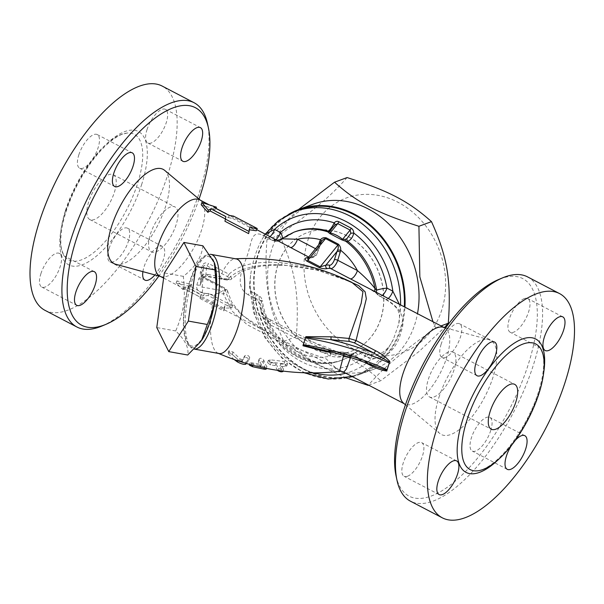 <?xml version="1.0" encoding="UTF-8"?>
<svg xmlns="http://www.w3.org/2000/svg" width="604" height="604" viewBox="0 0 604 604"><rect width="100%" height="100%" fill="white"/><g stroke="black" fill="none" stroke-linecap="round" stroke-linejoin="round"><path stroke-width="0.45" stroke-dasharray="3.02 2.27" d="M428.357 379.274A25.308 10.042 -62.4 0 1 452.924 352.094A25.308 10.042 -62.4 0 1 450.116 379.169A25.308 10.042 -62.4 0 1 429.497 396.949A25.308 10.042 -62.4 0 1 428.357 379.274M527.571 276.889A126.523 50.208 -62.4 0 1 513.513 412.275A126.523 50.208 -62.4 0 1 410.441 501.184M396.028 475.771A122.725 48.697 117.6 0 0 509.089 409.965A122.725 48.697 117.6 0 0 498.481 279.584M438.919 397.409A53.137 21.087 -62.4 0 1 488.81 339.652A53.137 21.087 -62.4 0 1 484.612 397.183A53.137 21.087 -62.4 0 1 439.795 433.506A53.137 21.087 -62.4 0 1 438.919 397.409M490.69 430.667A18.981 7.527 117.6 0 0 489.829 417.409A18.981 7.527 117.6 0 0 471.407 437.802A18.981 7.527 117.6 0 0 472.26 451.06A18.981 7.527 117.6 0 0 490.69 430.667M524.332 298.595A18.981 7.527 117.6 0 0 509.331 318.965A18.981 7.527 117.6 0 0 510.184 332.223A18.981 7.527 117.6 0 0 525.646 318.889A18.981 7.527 117.6 0 0 527.76 298.58A18.981 7.527 117.6 0 0 524.332 298.595M441.146 344.182A18.981 7.527 117.6 0 0 442.007 357.44A18.981 7.527 117.6 0 0 457.462 344.099A18.981 7.527 117.6 0 0 459.576 323.789A18.981 7.527 117.6 0 0 441.146 344.182M407.504 476.254A18.981 7.527 117.6 0 0 421.199 459.402A18.981 7.527 117.6 0 0 421.652 442.626A18.981 7.527 117.6 0 0 403.223 463.011A18.981 7.527 117.6 0 0 404.084 476.269A18.981 7.527 117.6 0 0 407.504 476.254M515.174 440.49A18.981 7.527 117.6 0 0 511.46 445.427M150.419 234.126A25.308 10.042 -62.4 0 1 174.986 206.946A25.308 10.042 -62.4 0 1 172.178 234.02A25.308 10.042 -62.4 0 1 151.566 251.8A25.308 10.042 -62.4 0 1 150.419 234.126M88.66 201.872A25.308 10.042 117.6 0 0 89.8 219.546A25.308 10.042 117.6 0 0 110.411 201.766A25.308 10.042 117.6 0 0 113.227 174.684A25.308 10.042 117.6 0 0 88.66 201.872M199.033 199.109A122.725 48.697 -62.4 0 1 158.875 276.005M101.91 326.032A126.523 50.208 117.6 0 0 179.984 238.097A126.523 50.208 117.6 0 0 207.534 123.782M164.696 170.388A53.137 21.087 -62.4 0 1 157.259 226.228A53.137 21.087 -62.4 0 1 115.681 264.242M142.906 271.657A18.981 7.527 -62.4 0 1 151.279 253.121A18.981 7.527 -62.4 0 1 162.484 246.455A18.981 7.527 -62.4 0 1 163.344 259.712A18.981 7.527 -62.4 0 1 154.903 274.926M45.006 310.343A126.523 50.208 117.6 0 0 148.078 221.434A126.523 50.208 117.6 0 0 162.136 86.047M65.511 210.426A70.849 28.116 -62.4 0 1 127.051 133.054A70.849 28.116 -62.4 0 1 137.508 183.805A70.849 28.116 -62.4 0 1 99.245 247.723A70.849 28.116 -62.4 0 1 63.533 254.684A70.849 28.116 -62.4 0 1 65.511 210.426M40.876 273.778A18.981 7.527 -62.4 0 1 59.305 253.393A18.981 7.527 -62.4 0 1 58.852 270.177A18.981 7.527 -62.4 0 1 45.157 287.021A18.981 7.527 -62.4 0 1 41.736 287.036A18.981 7.527 -62.4 0 1 40.876 273.778M78.799 154.949A18.981 7.527 -62.4 0 1 97.229 134.564A18.981 7.527 -62.4 0 1 95.115 154.866A18.981 7.527 -62.4 0 1 79.66 168.206A18.981 7.527 -62.4 0 1 78.799 154.949M146.983 129.732A18.981 7.527 -62.4 0 1 161.985 109.362A18.981 7.527 -62.4 0 1 165.413 109.347A18.981 7.527 -62.4 0 1 163.299 129.656A18.981 7.527 -62.4 0 1 147.837 142.989A18.981 7.527 -62.4 0 1 146.983 129.732M109.06 248.569A18.981 7.527 -62.4 0 1 127.482 228.184A18.981 7.527 -62.4 0 1 128.342 241.434A18.981 7.527 -62.4 0 1 109.913 261.826A18.981 7.527 -62.4 0 1 109.06 248.569M432.94 321.668L435.741 327.866C400.384 353.37 384.484 366.9 368.153 385.375M368.689 385.178L380.716 380.731L419.002 351.528L444.431 327.564M435.741 327.866L441.041 325.903M312.827 204.288A87.935 73.915 -110.3 0 0 271.777 249.392A87.935 73.915 -110.3 0 0 291.959 343.208A87.935 73.915 -110.3 0 0 373.816 369.233A87.935 73.915 -110.3 0 0 417.5 313.612M346.235 377.945L311.596 361.917L283.767 341.298C267.821 305.971 263.865 282.076 266.953 239.72L298.414 209.618M288.72 214.284A87.935 73.915 -110.3 0 0 257.832 254.556A87.935 73.915 -110.3 0 0 273.922 343.238A87.935 73.915 -110.3 0 0 349.006 377.319M352.343 376.639A87.935 73.915 -110.3 0 0 359.871 374.389A87.935 73.915 -110.3 0 0 404.959 307.058M277.9 265.035A63.261 53.175 -110.3 0 0 292.419 332.532A63.261 53.175 -110.3 0 0 351.309 351.249A63.261 53.175 -110.3 0 0 379.244 273.476A63.261 53.175 -110.3 0 0 307.428 232.585A63.261 53.175 -110.3 0 0 277.9 265.035M277.772 265.081A63.261 53.175 -110.3 0 0 292.291 332.577A63.261 53.175 -110.3 0 0 351.181 351.294A63.261 53.175 -110.3 0 0 379.116 273.521A63.261 53.175 -110.3 0 0 307.3 232.631A63.261 53.175 -110.3 0 0 277.772 265.081M357.878 354.858A7.588 2.137 -120.5 0 0 354.623 352.842A7.588 2.137 -120.5 0 0 354.397 353.068L357.1 351.445A7.588 1.752 57.7 0 1 357.289 351.211A7.588 1.752 57.7 0 1 360.46 353.453L357.878 354.858C347.813 358.542 337.583 357.425 327.179 351.513L267.225 320.203C256.738 315.182 252.125 308.538 253.386 300.286L253.959 297.832L248.07 294.752A7.588 3.012 -62.4 0 1 252.457 292.208A7.588 3.012 -62.4 0 1 252.804 297.508L249.505 285.828L250.569 275.281C252.608 261.653 256.428 249.671 262.038 239.343L265.262 234.103M399.252 304.076L400.203 311.498L398.64 324.25L393.31 339.471L388.734 347.436C383.329 354.797 377.447 358.746 371.09 359.282A82.235 69.128 69.7 0 1 345.79 373.219M298.965 210.086A87.301 73.378 -110.3 0 0 258.218 254.873A87.301 73.378 -110.3 0 0 278.248 348.01A87.301 73.378 -110.3 0 0 359.523 373.846A87.301 73.378 -110.3 0 0 392.592 346.009A87.301 73.378 -110.3 0 0 404.303 306.711M202.891 245.813C201.774 256.972 195.243 267.149 183.306 276.36C185.813 298.21 184.024 311.052 175.719 330.962C185.126 339.954 189.12 347.972 187.708 355.016M201.494 340.528A46.81 14.685 100.2 0 1 184.484 335.454A46.81 14.685 100.2 0 1 189.882 280.973A46.81 14.685 100.2 0 1 215.047 264.96M183.306 276.36L164.356 272.963M175.719 330.962L156.768 327.564M209.837 320.996A45.549 14.292 100.2 0 1 187.761 342.74A45.549 14.292 100.2 0 1 185.934 298.738A45.549 14.292 100.2 0 1 202.936 258.112A45.549 14.292 100.2 0 1 215.756 272.396A45.549 14.292 100.2 0 1 209.837 320.996M347.089 177.568C330.766 196.036 314.865 209.565 279.509 235.077C295.447 270.396 299.403 294.291 296.322 336.654C338.104 349.988 357.953 360.362 380.716 380.731M307.912 240.166A82.235 69.128 69.7 0 1 428.402 229.512A82.235 69.128 69.7 0 1 388.146 355.65A82.235 69.128 69.7 0 1 307.912 240.166M266.953 239.72L279.509 235.077M283.767 341.298L296.322 336.654M201.17 204.718L215.515 209.482L215.938 208.433M215.515 209.482A43.02 17.071 117.6 0 0 213.439 209.814L214.246 207.549M213.439 209.814L228.478 217.667L229.286 215.401M228.478 217.667L232.631 218.422L233.559 216.126M232.631 218.422L256.285 230.773M249.407 229.762L249.784 227.497M249.074 229.739L248.614 233.612M200.09 298.55L223.744 310.901L224.046 308.161L231.868 307.897L208.214 295.545L203.608 295.847L188.569 287.995L191.098 286.606L176.142 283.148L182.974 289.61L185.171 289.248L200.211 297.108L200.09 298.55L201.019 296.254L224.673 308.614L223.744 310.901M224.673 308.614L224.756 305.918L232.351 305.775L208.697 293.423L204.227 293.65L189.188 285.798A43.02 17.071 117.6 0 0 191.581 284.484L176.851 280.905L183.903 287.315A43.02 17.071 117.6 0 0 185.979 286.983L201.019 294.835L200.211 297.108M201.019 294.835L201.019 296.254M185.979 286.983L185.171 289.248M183.903 287.315L182.974 289.61M176.851 280.905L176.142 283.148M191.581 284.484L191.098 286.606M189.188 285.798L188.569 287.995M204.227 293.65L203.608 295.847M208.697 293.423L208.214 295.545M232.351 305.775L231.868 307.897M224.756 305.918L224.046 308.161M249.407 365.126L260.686 366.787A56.889 17.848 100.2 0 1 258.338 361.509C259.343 359.961 260.92 360.256 263.057 362.4A56.935 17.863 -79.8 0 0 266.115 368.697L266.213 369.029M261.434 364.68L260.717 366.93L261.441 364.68M258.338 361.509L259.056 359.252A54.36 17.055 -79.8 0 0 261.404 364.537L251.898 362.838L250.124 362.861L250.592 363.404L264.537 366.854C266.409 367.187 267.179 367.043 266.832 366.439A54.405 17.071 100.2 0 1 263.774 360.135C261.645 357.976 260.075 357.681 259.056 359.252L258.338 361.509M266.417 368.402L266.832 366.439L266.115 368.697M277.681 370.358A56.625 17.765 100.2 0 1 275.197 365.548L270.411 364.876L267.549 362.702L269.512 362.075L283.956 363.819L286.832 365.941L284.854 366.628L280.007 366.13A56.323 17.675 -79.8 0 0 282.823 371.362L282.906 371.603M278.731 368.516C281.177 369.663 282.785 369.852 283.548 369.089A53.786 16.874 100.2 0 1 280.732 363.872L285.571 364.363L287.557 363.676L284.688 361.532L270.237 359.795L268.274 360.437L271.128 362.627L275.915 363.298A54.088 16.972 -79.8 0 0 278.731 368.516L278.127 370.426M283.065 371.098L283.548 369.089L282.823 371.362M280.007 366.13L280.732 363.872M275.197 365.548L275.915 363.298M234.186 359.569L228.554 354.148L228.131 353.046L232.268 354.284L239.38 361.23L241.449 361.834L244.401 357.734C246.764 357.198 248.274 357.961 248.946 360.029L246.372 363.495M246.326 362.022L249.724 357.644L248.946 360.029L249.663 357.772C249.007 355.68 247.497 354.91 245.133 355.462L242.166 359.576L240.105 358.972L233.001 351.996L228.863 350.75L229.278 351.868L238.067 359.606C241.774 361.532 244.529 362.34 246.326 362.022L245.903 363.351M334.843 224.952L330.614 230.184A2.529 2.318 53.2 0 1 330.086 230.751L334.729 225.088M281.645 238.776L280.951 239.418A7.588 7.414 -162.2 0 1 272.834 239.343L277.191 240.332M313.234 256.602A5.059 2.008 117.6 0 0 317.938 251.09A2.529 0.936 17.7 0 0 318.293 250.788C316.277 253.574 317.93 256.496 310.637 257.999L307.791 258.021A2.529 2.22 -100.5 0 0 307.783 258.021L307.791 258.021A2.529 2.22 -100.5 0 0 309.391 256.609A45.549 18.075 -62.4 0 1 313.234 256.602A2.529 2.31 102.2 0 1 310.101 257.81A43.02 17.071 117.6 0 0 308.229 257.629M308.176 257.697L320.55 242.899A2.529 0.936 17.7 0 0 320.905 242.597L320.905 242.597A2.529 0.936 17.7 0 0 320.815 242.174M317.938 251.09L321.26 241.676A2.529 1.14 31.3 0 0 321.381 241.54A2.529 1.14 31.3 0 0 321.434 241.411M218.55 353.431L218.014 353.197A48.078 15.085 -79.8 0 1 214.533 294.986L202.174 292.766A5.059 1.586 -79.8 0 0 202.227 287.104L203.125 276.964A2.529 1.004 -62.4 0 1 203.578 276.964L224.107 287.685C226.711 289.384 227.934 290.735 227.776 291.74L224.333 289.022A2.529 1.004 117.6 0 0 224.107 287.685A2.529 1.004 117.6 0 0 223.646 287.685L203.125 276.964L201.479 273.242L203.631 266.523C204.311 265.096 205.33 264.846 206.696 265.76A2.529 1.004 117.6 0 0 208.539 263.495C205.753 262.234 203.714 262.914 202.423 265.541L200.4 271.891C199.969 274.639 201.102 276.775 203.812 278.308L224.333 289.022L230.509 302.951L241.691 314.918L270.131 333.702L343.774 372.162M350.577 357.568L351.317 355.341L364.892 362.43M199.66 199.841A43.02 17.071 -62.4 0 1 200.89 200.671A43.02 17.071 -62.4 0 1 194.881 245.873A43.02 17.071 -62.4 0 1 161.215 276.647A43.02 17.071 -62.4 0 1 159.833 276.103M333.793 274.442L308.168 266.9L282.083 262.763C263.185 261.441 241.608 262.264 229.059 274.208L208.539 263.495M443.276 327.247A43.02 17.071 -62.4 0 1 444.657 327.791A43.02 17.071 -62.4 0 1 439.871 373.823A43.02 17.071 -62.4 0 1 404.831 404.053A43.02 17.071 -62.4 0 1 403.593 403.223M293.974 232.162A68.32 57.425 -110.3 0 0 280.951 239.418L280.815 240.09A7.588 7.301 -158.2 0 1 272.442 239.939L272.834 239.343M248.07 294.752C233.431 285.843 243.05 267.965 247.127 255.915C252.366 241.676 250.237 227.799 266.545 236.859L272.442 239.939A7.588 3.012 117.6 0 0 273.061 240.634A7.588 3.012 117.6 0 0 275.937 239.682M388.334 298.376A7.588 3.012 -62.4 0 1 385.458 299.327A7.588 3.012 -62.4 0 1 384.831 298.633C400.913 307.64 406.311 318.708 401.026 331.83C398.459 345.08 385.269 364.627 366.356 356.526A7.588 3.012 -62.4 0 1 370.743 353.982A7.588 3.012 -62.4 0 1 370.75 353.982A7.588 3.012 -62.4 0 1 371.09 359.282L365.193 356.209A7.588 3.012 -62.4 0 0 364.854 350.901A7.588 3.012 -62.4 0 0 360.46 353.453L366.356 356.526M367.202 287.338L377.326 293.906L378.942 295.552A7.588 5.157 139.2 0 1 377.326 294.48A7.588 5.157 139.2 0 1 376.428 292.155M332.57 352.396L344.28 353.348L343.646 355.462M339.44 371.362L326.152 358.821L285.337 344.635L247.323 324.786L231.936 310.984L223.374 293.891L216.806 293.302L223.503 290.917C226.704 290.728 226.757 289.648 223.646 287.685M302.997 345.782L305.903 336.662M202.174 292.766C197.863 291.558 196.081 288.969 196.828 284.982L198.769 278.905C200.4 275.447 203.472 273.989 207.995 274.518A5.059 1.586 100.2 0 1 206.341 276.398A5.059 1.586 100.2 0 1 205.805 275.9L206.696 265.76L227.225 276.481C230.335 278.444 230.283 279.524 227.074 279.712L224.975 279.743L221.57 278.384L228.138 278.95C240.769 266.19 262.627 264.182 281.691 264.748L317.719 270.192L351.694 282.279M221.57 278.384L220.354 276.738A48.078 15.085 -79.8 0 1 234.941 258.822A48.078 15.085 -79.8 0 1 236.073 258.882M218.006 353.197A48.078 15.085 -79.8 0 0 219.101 353.529M214.533 294.986L216.806 293.302M210.305 254.299A48.078 15.085 -79.8 0 0 205.466 256.141A48.078 15.085 -79.8 0 0 187.512 299.018A48.078 15.085 -79.8 0 0 189.445 345.465A48.078 15.085 -79.8 0 0 193.876 349.006A48.078 15.085 -79.8 0 0 194.42 349.074M196.828 284.982A5.059 1.518 17.3 0 0 200.468 284.627A5.059 1.518 17.3 0 0 200.483 284.507L202.589 277.968A5.059 2.205 18.1 0 0 202.634 277.78L200.483 284.507C200.188 286.07 200.77 286.938 202.227 287.104L223.503 290.917M198.769 278.905A5.059 2.205 18.1 0 0 202.589 277.968C203.125 276.775 204.371 276.247 206.341 276.398L224.975 279.743M227.074 279.712L205.805 275.9L202.634 277.78L203.631 266.523A2.529 0.702 17.2 0 0 202.423 265.541M163.639 278.089L270.131 333.702C254.073 326.054 241.222 315.439 231.581 301.872L227.776 291.74L223.374 293.891A2.529 1.193 -84.6 0 0 223.118 291.045M203.812 278.308A2.529 1.004 -62.4 0 0 203.578 276.964L203.578 276.964C202.144 276.005 201.411 274.911 201.389 273.695L201.479 273.242A2.529 1.155 18.2 0 0 200.4 271.891M227.225 276.481A2.529 1.004 117.6 0 0 229.059 274.208L231.966 278.663L239.622 272.895C249.92 267.972 260.973 265.435 272.781 265.292L281.789 265.254L281.691 264.748M226.704 279.811A2.529 1.193 -84.6 0 0 227.051 279.962L227.051 279.962A2.529 1.193 -84.6 0 0 228.138 278.95L231.966 278.663C231.113 279.66 229.475 280.09 227.051 279.954L225.496 279.811M344.28 353.348L351.317 355.341A2.529 1.004 -62.4 0 0 351.09 353.997A2.529 1.004 -62.4 0 0 350.63 354.004L345.949 352.645A2.529 1.299 -86 0 0 345.405 352.358A2.529 1.299 -86 0 0 344.28 353.348M270.048 236.602A7.588 3.012 -62.4 0 1 267.172 237.553L267.172 237.553A7.588 3.012 -62.4 0 1 266.545 236.859M265.284 234.118L262.8 235.9L273.061 240.634C276.013 242.015 278.806 241.713 281.441 239.728A7.588 3.941 50.1 0 0 282.219 238.369M314.299 372.917A82.235 69.128 69.7 0 1 252.804 297.508L258.693 300.588A7.588 3.012 117.6 0 0 258.353 295.288L252.457 292.208C250.766 291.49 249.784 289.361 249.505 285.828M382.438 295.296A7.588 3.012 -62.4 0 1 379.561 296.247L385.458 299.327C393.174 304.076 397.485 308.115 398.383 311.453C399.788 314.82 399.878 319.086 398.64 324.25M345.949 352.645L327.874 351.03A2.529 1.133 -83.8 0 0 327.428 350.758L345.405 352.366L351.09 353.997L376.066 366.711L370.139 364.189A2.529 1.004 -62.4 0 1 370.592 364.182L370.592 364.182A2.529 1.004 -62.4 0 1 370.871 364.665M321.826 349.807L327.428 350.758A2.529 1.133 -83.8 0 0 326.877 350.977M350.63 354.004L370.139 364.189A132.653 48.916 -162.3 0 0 327.874 351.03L322.181 349.882M375.039 291.438A7.588 5.277 -45.2 0 0 376.005 293.061L376.005 293.061A7.588 5.277 -45.2 0 0 377.326 293.906M327.179 351.513A7.588 3.012 -62.4 0 1 329.807 350.773L329.807 350.773A7.588 3.012 -62.4 0 1 330.146 356.073C338.919 358.051 347.006 357.047 354.397 353.068A68.32 57.425 -110.3 0 1 341.366 360.324A68.32 57.425 -110.3 0 1 260.354 303.955L260.958 311.407L270.199 324.763L330.146 356.073A60.732 51.046 69.7 0 1 270.199 324.763A7.588 3.012 -62.4 0 0 269.852 319.463L269.852 319.463A7.588 3.012 -62.4 0 0 267.225 320.203M253.386 300.286A7.588 4.266 17.7 0 1 260.354 303.955L261.253 301.388A7.588 3.903 16.4 0 0 253.959 297.832A7.588 3.012 117.6 0 1 258.353 295.288C260.52 296.473 261.842 298.293 262.317 300.724A7.588 0.891 170.2 0 1 261.253 301.388A68.32 57.425 69.7 0 0 342.657 359.848C311.543 373.212 268.312 342.702 262.317 300.724A7.588 0.891 170.2 0 0 258.693 300.588A75.915 63.813 -110.3 0 0 365.193 356.209A7.588 3.941 -129.9 0 0 357.1 351.445A68.32 57.425 69.7 0 1 342.657 359.848L341.366 360.324C310.109 372.902 270.743 348.138 260.958 311.407L261.955 313.378C262.076 313.582 263.419 315.915 269.852 319.463L329.807 350.773C331.377 351.906 335.069 353.197 340.867 354.646L349.059 354.805L354.623 352.842L357.289 351.211C359.78 349.769 362.302 349.663 364.854 350.901L370.75 353.982L377.432 354.488L383.548 351.815C387.859 348.508 391.113 344.393 393.31 339.471M498.791 459.168A75.236 29.853 117.6 0 0 539.145 391.566A75.236 29.853 117.6 0 0 543.577 373.408M141.797 184.054A75.236 29.853 -62.4 0 1 66.047 262.959A75.236 29.853 -62.4 0 1 102.869 147.565A75.236 29.853 -62.4 0 1 141.797 184.054M250.569 275.281A87.301 73.378 -110.3 0 0 355.665 375.273A87.301 73.378 -110.3 0 0 388.734 347.436M400.203 311.498A87.301 73.378 -110.3 0 0 400.565 304.763M295.107 211.513A87.301 73.378 -110.3 0 0 262.038 239.343M251.173 365.088L251.898 362.838M259.818 367.006L260.535 364.756M252.902 365.299L253.189 364.393M264.19 367.949L264.537 366.854M263.057 362.4L263.774 360.135M284.854 366.628L285.571 364.363M283.956 363.819L284.688 361.532M270.411 364.876L271.128 362.627M269.512 362.075L270.237 359.795M244.401 357.734L245.133 355.462M241.449 361.834L242.166 359.576M239.38 361.23L240.105 358.972M237.697 360.777L238.067 359.606M228.554 354.148L229.278 351.868M232.268 354.284L233.001 351.996M321.706 241.079L318.293 250.788A2.529 0.936 17.7 0 0 317.168 249.543A7.588 3.012 -62.4 0 1 310.101 257.81L308.689 257.07M318.678 244.794L317.168 249.543L315.514 248.682M367.119 287.3C372.978 290.577 375.937 292.502 376.005 293.061L379.561 296.247A7.588 3.012 -62.4 0 1 378.942 295.552L384.831 298.633M207.995 274.518L220.354 276.738M200.483 284.507L201.479 273.242M282.083 262.763L281.789 265.254C293.718 265.677 305.488 267.33 317.085 270.207L344.62 279.123L351.785 282.325M280.815 240.09A7.588 3.941 50.1 0 0 281.441 239.728L295.265 231.687A68.32 57.425 69.7 0 0 280.815 240.09M452.924 352.094L514.691 384.348M429.497 396.949L491.263 429.21M477.439 470.841C479.485 470.712 484.869 469.867 495.091 461.562C502.936 454.925 510.606 445.926 518.096 434.555C529.693 416.518 537.552 398.376 541.682 380.15C543.94 369.271 544.325 360.641 542.815 354.238L540.957 349.21M456.647 460.905L421.652 442.626M439.078 494.548L404.084 476.269M494.578 342.068L459.576 323.789M477.001 375.711L442.007 357.44M562.754 316.858L527.76 298.58M545.186 350.501L510.184 332.223M524.831 435.688L489.829 417.409M507.262 469.331L472.26 451.06M89.8 219.546L151.566 251.8M113.227 174.684L174.986 206.946M127.051 133.054L122.016 134.337C118.271 135.787 114.088 138.429 109.467 142.272C102.763 147.912 96.111 155.402 89.513 164.733C78.686 180.339 70.615 196.821 65.285 214.186C63.027 221.751 61.616 228.682 61.049 234.979C60.543 240.928 60.755 245.851 61.691 249.746L63.533 254.684M41.736 287.036L76.731 305.314M94.3 271.672L59.305 253.393M97.229 134.564L132.231 152.835M79.66 168.206L114.654 186.485M165.413 109.347L200.407 127.625M147.837 142.989L182.838 161.268M109.913 261.826L144.915 280.105M162.484 246.455L127.489 228.184M359.871 374.389L373.816 369.233M359.523 373.846L352.049 376.488M249.633 364.416L250.124 362.861M286.832 365.941L287.557 363.676M267.549 362.702L268.274 360.437M228.131 353.046L228.863 350.75M444.657 327.791L444 327.451M256.738 229.656L229.497 215.424M215.968 208.357L208.418 204.416M404.831 404.053L404.174 403.706M235.522 258.784L234.941 258.822M187.761 342.74L189.445 345.465M202.936 258.112L205.466 256.141M194.39 349.097L193.876 349.006M201.389 273.695L200.392 285.012M405.458 404.786L439.795 433.506M445.616 327.889L488.81 339.652M276.39 239.916L277.198 240.339M249.505 285.82L253.71 312.849L265.05 337.938L282.408 358.602L304.099 372.781M200.89 200.671L200.317 200.188M161.215 276.647L160.49 276.443"/><path stroke-width="0.91" d="M490.123 411.528A25.308 10.042 -62.4 0 1 514.691 384.348A25.308 10.042 -62.4 0 1 511.875 411.422A25.308 10.042 -62.4 0 1 491.263 429.21A25.308 10.042 -62.4 0 1 490.123 411.528M442.347 517.847L410.441 501.184A126.523 50.208 -62.4 0 1 396.956 480.112A126.523 50.208 -62.4 0 1 404.725 412.804A126.523 50.208 -62.4 0 1 502.581 277.863A126.523 50.208 -62.4 0 1 527.571 276.889L559.485 293.552A126.523 50.208 -62.4 0 1 545.42 428.938A126.523 50.208 -62.4 0 1 442.354 517.847A126.523 50.208 -62.4 0 1 436.632 429.474A126.523 50.208 -62.4 0 1 559.485 293.552M502.581 277.863L498.481 279.584A122.725 48.697 117.6 0 0 403.563 410.478A122.725 48.697 117.6 0 0 396.028 475.771L396.956 480.112M466.975 420.09A70.849 28.116 117.6 0 0 477.439 470.841A70.849 28.116 117.6 0 0 527.896 419.795A70.849 28.116 117.6 0 0 540.957 349.21A70.849 28.116 117.6 0 0 505.246 356.171A70.849 28.116 117.6 0 0 466.975 420.09M438.225 481.29A18.981 7.527 117.6 0 0 439.078 494.548A18.981 7.527 117.6 0 0 454.54 481.214A18.981 7.527 117.6 0 0 456.647 460.905A18.981 7.527 117.6 0 0 438.225 481.29M476.148 362.46A18.981 7.527 117.6 0 0 477.001 375.711A18.981 7.527 117.6 0 0 492.464 362.377A18.981 7.527 117.6 0 0 494.578 342.068A18.981 7.527 117.6 0 0 476.148 362.46M544.325 337.243A18.981 7.527 117.6 0 0 545.186 350.501A18.981 7.527 117.6 0 0 560.648 337.168A18.981 7.527 117.6 0 0 562.754 316.858A18.981 7.527 117.6 0 0 544.325 337.243M511.46 445.427A18.981 7.527 117.6 0 0 506.401 456.08A18.981 7.527 117.6 0 0 507.262 469.331A18.981 7.527 117.6 0 0 522.724 455.997A18.981 7.527 117.6 0 0 524.831 435.688A18.981 7.527 117.6 0 0 515.174 440.49M158.875 276.005A122.725 48.697 -62.4 0 1 106.01 324.31A122.725 48.697 -62.4 0 1 76.217 239.531A122.725 48.697 -62.4 0 1 149.407 122.597A122.725 48.697 -62.4 0 1 208.463 128.123A122.725 48.697 -62.4 0 1 199.033 199.109M208.463 128.123L207.534 123.782A126.523 50.208 117.6 0 0 194.05 102.71A126.523 50.208 117.6 0 0 71.204 238.625A126.523 50.208 117.6 0 0 76.912 327.006A126.523 50.208 117.6 0 0 101.91 326.032L106.01 324.31M160.49 276.443L115.681 264.242A53.137 21.087 -62.4 0 1 111.574 226.455A53.137 21.087 -62.4 0 1 164.696 170.388L200.317 200.188M154.903 274.926A18.981 7.527 -62.4 0 1 144.915 280.105A18.981 7.527 -62.4 0 1 142.906 271.657M196.987 127.64A18.981 7.527 -62.4 0 1 200.407 127.625A18.981 7.527 -62.4 0 1 198.301 147.927A18.981 7.527 -62.4 0 1 182.846 161.268A18.981 7.527 -62.4 0 1 183.284 144.492A18.981 7.527 -62.4 0 1 196.987 127.64M113.801 173.227A18.981 7.527 -62.4 0 1 132.231 152.835A18.981 7.527 -62.4 0 1 130.117 173.144A18.981 7.527 -62.4 0 1 114.654 186.485A18.981 7.527 -62.4 0 1 113.801 173.227M80.158 305.299A18.981 7.527 -62.4 0 1 76.731 305.314A18.981 7.527 -62.4 0 1 78.837 285.012A18.981 7.527 -62.4 0 1 94.3 271.672A18.981 7.527 -62.4 0 1 93.854 288.448A18.981 7.527 -62.4 0 1 80.158 305.299M194.05 102.71L162.136 86.047A126.523 50.208 117.6 0 0 39.29 221.962A126.523 50.208 117.6 0 0 45.006 310.343L76.912 327.006M368.44 385.042L368.153 385.375L368.689 385.178M444.431 327.564L448.296 323.223C451.384 280.86 447.428 256.964 431.483 221.638C408.727 201.268 388.878 190.902 347.089 177.568L334.533 182.204C357.296 202.582 377.145 212.948 418.927 226.281L419.833 276.866L432.94 321.668M441.041 325.903L448.296 323.223M417.5 313.612A87.935 73.915 -110.3 0 0 390.924 226.145A87.935 73.915 -110.3 0 0 312.827 204.288L298.874 209.445A87.935 73.915 -110.3 0 0 288.72 214.284M368.153 385.375L346.235 377.945M298.414 209.618L334.533 182.204M349.006 377.319A87.935 73.915 -110.3 0 0 352.343 376.639M404.959 307.058A87.935 73.915 -110.3 0 0 298.874 209.445M404.303 306.711A87.301 73.378 -110.3 0 0 298.965 210.086L295.107 211.513A87.301 73.378 -110.3 0 1 400.565 304.763M214.533 262.914L215.047 264.96A46.81 14.685 100.2 0 1 201.494 340.528L207.293 324.476C215.605 304.567 217.387 291.717 214.888 269.875L214.533 262.914L202.891 245.813L183.941 242.415L195.93 266.47L188.342 321.071L168.758 351.619L156.768 327.564L164.356 272.963L183.941 242.415M168.758 351.619L187.708 355.016L200.838 341.494M214.888 269.875L195.93 266.47M207.293 324.476L188.342 321.071M418.927 226.281L431.483 221.638M225.435 219.131L249.09 231.491L249.784 227.497L257.213 228.486L233.559 216.126L229.286 215.401L214.246 207.549L216.443 207.187L201.887 202.476L208.32 210.192L210.849 208.803L225.881 216.655L224.96 221.253L225.881 216.655M224.96 221.253L248.614 233.612L249.09 231.491M225.262 218.859L210.23 211L210.849 208.803M210.23 211A43.02 17.071 117.6 0 0 207.836 212.314L208.32 210.192M207.836 212.314L201.17 204.718L201.887 202.476M215.938 208.433L216.443 207.187M249.074 229.739L256.285 230.773L257.213 228.486M266.115 368.697C266.455 369.316 265.684 369.459 263.812 369.135L252.464 366.673L249.407 365.126L249.633 364.416M282.823 371.362C282.053 372.139 280.445 371.951 278.014 370.781A56.625 17.765 100.2 0 1 277.681 370.358M246.372 363.495L245.602 364.295C243.789 364.635 241.034 363.834 237.342 361.887L234.186 359.569M329.844 231.211A2.529 2.408 -0.3 0 1 327.73 231.845L329.822 233.589A2.529 0.702 104.1 0 0 330.207 232.895L329.844 231.211L330.614 230.184M329.822 233.589L341.743 239.818A2.529 1.238 132.4 0 0 342.559 239.343C339.146 236.33 335.031 234.178 330.207 232.895L337.757 223.623A2.529 1.004 117.6 0 0 338.791 221.706C337.16 220.951 335.62 221.336 334.193 222.853C332.366 226.794 330.38 229.55 328.229 231.121L327.73 231.845A68.32 57.425 -110.3 0 0 293.974 232.162L281.645 238.776C279.531 240.014 277.719 240.377 276.209 239.863M275.937 239.682A7.588 3.012 117.6 0 0 280.43 232.472A75.915 63.813 -110.3 0 1 334.193 222.853A2.529 1.246 41.3 0 1 334.843 224.952L330.086 230.751A2.529 2.318 53.2 0 1 328.229 231.121A68.32 57.425 69.7 0 0 295.265 231.687L293.974 232.162M341.743 239.818L345.722 241.238A2.529 1.389 98.9 0 1 345.345 239.305L342.559 239.343L350.109 230.071L350.818 233.303L346.885 238.686L345.345 239.305M376.428 292.155A7.588 5.157 139.2 0 1 376.662 290.147L374.993 288.531A68.32 57.425 -110.3 0 0 345.722 241.238L347.708 241.29A2.529 1.91 84.4 0 1 346.885 238.686M334.843 224.952L337.757 223.623L350.109 230.071A2.529 1.004 117.6 0 0 351.143 228.153L338.791 221.706M399.252 304.076L392.826 291.173L386.938 288.093A7.588 0.891 -9.8 0 0 376.662 290.147A68.32 57.425 69.7 0 0 347.708 241.29C350.66 240.143 352.691 237.41 353.801 233.091A2.529 0.476 -3 0 0 350.818 233.303M308.229 257.629A43.02 17.071 117.6 0 0 306.477 257.817C304.597 258.225 304.748 259.343 306.915 261.177L319.267 267.625C322.725 268.735 325.322 269.044 327.066 268.569A43.02 17.071 -62.4 0 1 330.69 268.561A7.588 3.012 117.6 0 0 337.749 260.294L340.724 250.313C340.928 247.95 340.135 245.903 338.353 244.175L326.22 237.833C323.759 237.349 321.849 237.984 320.505 239.75A60.732 51.046 -110.3 0 0 297.485 239.267L281.645 238.776M375.039 291.438A7.588 5.277 -45.2 0 1 374.993 288.531C370.675 282.883 364.824 276.896 357.432 270.569A7.588 3.012 -62.4 0 1 350.373 278.837L444 327.451M306.477 257.817A2.529 2.22 -100.5 0 0 307.791 258.021L308.176 257.697M306.915 261.177A2.529 1.004 117.6 0 0 307.806 260.407L308.146 257.734L321.26 241.676C322.604 239.713 324.031 238.693 325.548 238.61A2.529 1.14 125.2 0 0 326.22 237.833M320.815 242.174A2.529 0.936 17.7 0 0 319.78 241.351L318.678 244.794M327.066 268.569A2.529 2.22 79.5 0 1 325.858 265.209L320.158 266.855L307.806 260.407L325.548 238.61L337.908 245.065A2.529 0.853 110.4 0 0 338.353 244.175M321.434 241.411A2.529 1.14 31.3 0 0 320.505 239.75L319.78 241.351M340.369 252.102A2.529 0.936 17.7 0 0 337.024 251.498L334.412 259.697A5.059 2.008 -62.4 0 1 329.701 265.209A45.549 18.075 117.6 0 0 325.858 265.209L337.024 251.498L337.545 250.184A2.529 0.672 5.1 0 1 340.724 250.313A60.732 51.046 69.7 0 1 357.432 270.569L337.749 260.294A2.529 0.936 17.7 0 0 334.412 259.697M319.267 267.625A2.529 1.004 117.6 0 0 320.158 266.855L337.908 245.065C338.542 246.273 338.421 247.98 337.545 250.184M343.646 355.462L339.448 371.362C341.328 371.241 342.762 371.505 343.752 372.155L346.379 368.991L350.577 357.568M163.639 278.089L159.833 276.103A43.02 17.071 -62.4 0 1 157.893 246.054A43.02 17.071 -62.4 0 1 199.66 199.841L208.418 204.416M375.552 350.713A2.529 1.004 -62.4 0 1 373.71 352.985L389.542 362.136L389.844 361.441C385.654 356.949 380.882 353.37 375.552 350.713L356.043 340.528L366.334 298.753L365.118 291.808L358.58 285.556L333.793 274.442M389.844 361.441A43.02 17.071 117.6 0 0 388.138 366.303A43.02 17.071 117.6 0 0 386.786 371.037L386.9 370.403L376.066 366.711C358.376 359.599 340.294 353.967 321.826 349.807L303.065 345.322L302.997 345.782L326.371 351.77L332.57 352.396M405.458 404.786L403.593 403.223A43.02 17.071 -62.4 0 1 402.883 374.004A43.02 17.071 -62.4 0 1 443.276 327.247L445.616 327.889M370.871 364.665A2.529 1.004 -62.4 0 1 370.818 365.526C376.088 368.41 381.403 370.244 386.786 371.037M256.738 229.656L308.689 257.07M339.448 371.362L339.44 371.362C297.402 376.043 256.927 369.988 218.014 353.197M331.143 336.813L305.903 336.662L305.654 337.191L349.527 341.441L354.208 342.8L373.71 352.985A132.653 48.916 17.7 0 0 331.445 339.826A2.529 1.133 -83.8 0 1 331.143 336.813L349.036 338.444A2.529 1.299 -86 0 0 349.527 341.441M351.694 282.279L362.959 291.664L361.2 303.253L349.036 338.444L356.043 340.528A2.529 1.004 -62.4 0 1 354.208 342.8M194.39 349.097L219.101 353.529A48.078 15.085 -79.8 0 0 237.976 327.043A48.078 15.085 -79.8 0 0 236.073 258.882L210.849 254.359A48.078 15.085 -79.8 0 0 210.305 254.299M194.42 349.074A48.078 15.085 -79.8 0 0 212.751 322.513A48.078 15.085 -79.8 0 0 210.849 254.359M282.219 238.369A7.588 3.941 50.1 0 0 280.43 232.472L274.541 229.399A7.588 3.012 -62.4 0 1 270.048 236.602M388.334 298.376A7.588 3.012 -62.4 0 0 392.826 291.173A82.235 69.128 69.7 0 0 346.054 221.517A82.235 69.128 69.7 0 0 274.541 229.399L265.284 234.118M326.877 350.977A2.529 1.133 -83.8 0 0 326.371 351.77M386.9 370.403L389.542 362.136M305.654 337.191L303.065 345.322M315.514 248.682L297.485 239.267A7.588 3.012 -62.4 0 1 290.418 247.527M543.577 373.408A75.236 29.853 117.6 0 0 516.533 341.766A75.236 29.853 117.6 0 0 462.694 419.84A75.236 29.853 117.6 0 0 498.791 459.168M252.464 366.673L252.902 365.299M263.812 369.135L264.19 367.949M245.602 364.295L245.903 363.351M237.342 361.887L237.697 360.777M382.438 295.296A7.588 3.012 -62.4 0 0 386.938 288.093A75.915 63.813 -110.3 0 0 353.801 233.091C353.612 230.728 352.721 229.082 351.143 228.153M350.373 278.837L330.69 268.561A2.529 2.31 102.2 0 1 329.701 265.209M364.892 362.43L370.818 365.526M387.066 369.663A130.124 47.98 17.7 0 0 303.193 344.658M305.337 337.93A130.124 47.98 -162.3 0 1 389.21 362.944M345.79 373.219A82.235 69.128 69.7 0 1 314.299 372.917M266.213 369.029L266.417 368.402M282.906 371.603L283.065 371.098M321.381 241.54L321.706 241.079M229.497 215.424L215.968 208.357M404.174 403.706L343.774 372.162M351.702 282.287L351.785 282.325C314.88 264.484 275.93 256.647 234.941 258.822M304.099 372.781L328.168 379.018L352.049 376.488M265.262 234.103L278.693 220.52L295.107 211.513"/></g></svg>
